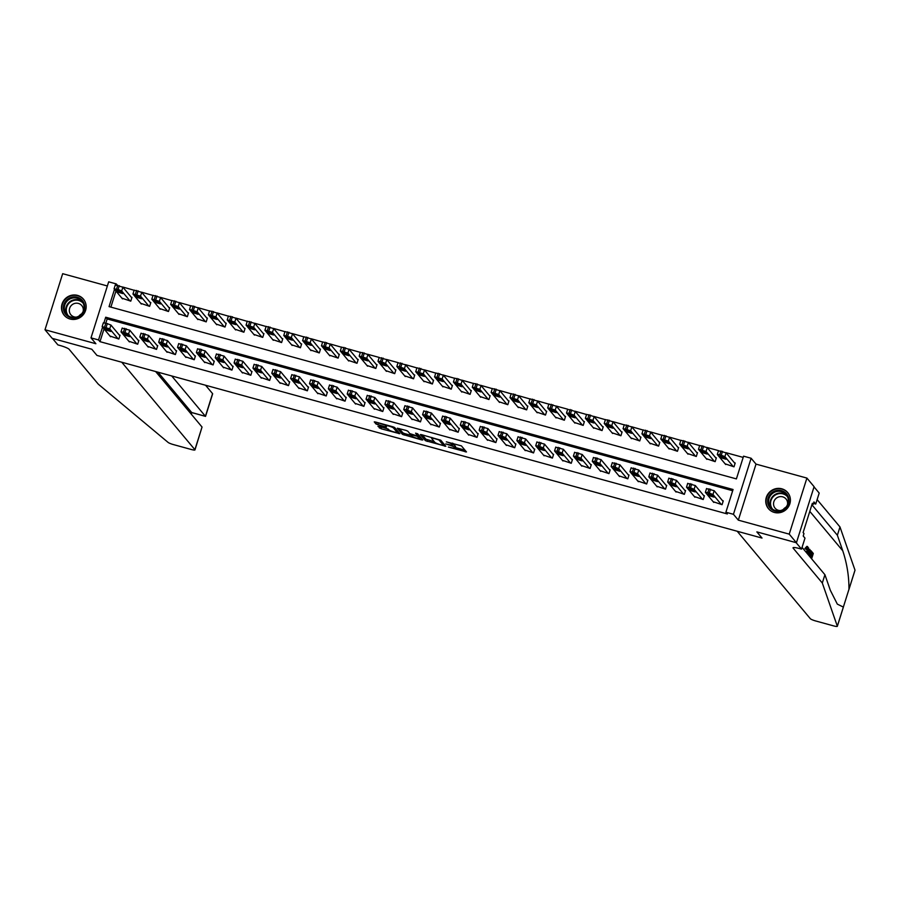 <?xml version="1.0" encoding="UTF-8"?>
<svg xmlns="http://www.w3.org/2000/svg" width="900" height="900" viewBox="0 0 900 900"><rect width="100%" height="100%" fill="white"/><g stroke="black" fill="none" stroke-linecap="round" stroke-linejoin="round"><path stroke-width="1.35" d="M448.335 447.053L466.493 451.957L461.407 445.871L446.344 441.844A5.051 0.776 -162.5 0 1 451.991 444.229L452.407 444.735A5.051 0.776 -162.5 0 1 452.486 444.949A5.051 0.776 -162.5 0 1 448.582 444.51L445.702 443.902L448.976 444.983A5.051 0.776 -162.5 0 1 454.613 447.368L455.04 447.874A5.051 0.776 -162.5 0 1 455.119 448.099A5.051 0.776 -162.5 0 1 451.204 447.66L448.335 447.053M70.087 319.027A12.544 12.037 -39.9 0 0 83.441 299.16A12.544 12.037 -39.9 0 0 63.641 300.701A12.544 12.037 -39.9 0 0 70.087 319.027M774.36 512.438A12.544 12.037 -39.9 0 0 787.702 492.581A12.544 12.037 -39.9 0 0 767.903 494.111A12.544 12.037 -39.9 0 0 774.36 512.438M379.147 426.397L377.955 426.33L381.139 428.782L399.836 433.71L394.718 427.556L392.963 426.814L375.491 422.021L374.265 421.886L376.02 424.012L385.256 426.814L386.483 426.949L385.594 425.858A4.219 0.652 -162.5 0 1 385.526 425.678A4.219 0.652 -162.5 0 1 389.272 426.173A4.219 0.652 -162.5 0 1 393.514 428.029L396.866 432.034A4.219 0.652 -162.5 0 1 396.934 432.214A4.219 0.652 -162.5 0 1 393.188 431.719A4.219 0.652 -162.5 0 1 388.946 429.863L386.629 428.445L379.147 426.397M104.006 328.928L99.979 341.662L98.539 339.941L91.001 337.871L108.675 281.824L116.212 283.894L115.909 284.861M155.632 371.531L202.039 427.039L194.974 449.899A4.826 0.743 -162.5 0 1 191.239 449.483L173.362 444.566A4.826 0.743 -162.5 0 1 168.12 442.429L98.291 384.165L69.142 349.312A8.044 1.249 -162.5 0 0 60.154 345.521L57.892 344.891L52.504 338.445L91.789 349.234L52.2 338.355L45 329.749L95.895 343.733L91.001 337.871M796.421 542.745L789.232 534.139L806.906 478.08L814.095 486.686L796.421 542.745L756.844 531.877L762.019 538.065L96.964 355.421L91.789 349.234L96.964 355.421L121.77 362.239L194.895 449.685L202.039 427.039M806.906 478.08L756.011 464.108L738.337 520.155L789.232 534.139M738.337 520.155L733.444 514.305L725.895 512.235L733.061 489.51L105.705 317.216L103.972 322.74M99.979 341.662L727.335 513.956L725.895 512.235M425.419 440.674L445.838 446.287L440.752 440.201L421.526 434.666L420.334 434.599L425.419 440.674L425.891 439.166L434.351 441.743M421.627 439.897L402.401 434.351L397.282 428.209L405.979 430.391L407.745 431.134L409.804 433.609L416.531 435.713L417.757 435.848L415.564 433.17L417.656 433.777L422.82 439.965L421.627 439.897L421.942 438.907M107.37 285.975L62.674 273.69L45 329.749M732.679 490.736L107.145 318.938L105.829 323.123L110.936 325.046L109.733 328.838L102.15 326.621L110.543 336.746M713.171 501.705L722.07 504.686L723.262 500.906L722.509 500.692M694.327 496.519L703.215 499.511L704.408 495.731L703.654 495.517M675.472 491.344L684.36 494.336L685.564 490.545L684.81 490.343M656.629 486.169L665.516 489.161L666.709 485.37L665.955 485.168M637.774 480.994L646.661 483.986L647.854 480.195L647.1 479.993M618.919 475.819L627.817 478.811L629.01 475.02L628.256 474.806M600.075 470.644L608.962 473.625L610.155 469.845L609.401 469.631M581.22 465.457L590.107 468.45L591.3 464.659L590.546 464.456M562.365 460.282L571.264 463.275L572.456 459.484L571.702 459.281M543.521 455.108L552.409 458.1L553.601 454.309L552.847 454.106M524.666 449.933L533.554 452.925L534.757 449.134L534.004 448.931M505.822 444.757L514.71 447.739L515.903 443.959L515.149 443.745M486.968 439.582L495.855 442.564L497.048 438.784L496.294 438.57M468.113 434.396L477.011 437.389L478.204 433.598L477.45 433.395M449.269 429.221L458.156 432.214L459.349 428.423L458.595 428.22M430.414 424.046L439.301 427.039L440.494 423.248L439.74 423.045M411.559 418.871L420.457 421.864L421.65 418.072L420.896 417.859M392.715 413.696L401.603 416.678L402.795 412.897L402.041 412.684M373.86 408.51L382.748 411.502L383.951 407.723L383.186 407.509M355.016 403.335L363.904 406.327L365.096 402.536L364.343 402.334M336.161 398.16L345.049 401.152L346.241 397.361L345.488 397.159M317.306 392.985L326.194 395.978L327.397 392.186L326.644 391.984M298.463 387.81L307.35 390.803L308.543 387.011L307.789 386.798M279.608 382.635L288.495 385.616L289.688 381.836L288.934 381.623M260.752 377.449L269.651 380.441L270.844 376.65L270.09 376.447M241.909 372.274L250.796 375.266L251.989 371.475L251.235 371.272M223.054 367.099L231.941 370.091L233.145 366.3L232.38 366.098M204.21 361.924L213.097 364.916L214.29 361.125L213.536 360.923M185.355 356.749L194.243 359.73L195.435 355.95L194.681 355.736M166.5 351.574L175.388 354.555L176.591 350.775L175.838 350.561M147.656 346.387L156.544 349.38L157.736 345.589L156.982 345.386M128.801 341.213L137.689 344.205L138.881 340.414L138.127 340.211M109.946 336.037L118.845 339.03L120.038 335.239L119.284 335.036M743.186 457.402L725.873 452.644M718.515 450.619L707.018 447.469M699.705 445.59L688.174 442.294M680.861 440.415L669.319 437.119M662.006 435.24L650.464 431.933M643.151 430.054L631.62 426.757M624.308 424.879L612.765 421.582M605.452 419.704L593.921 416.407M586.609 414.529L575.066 411.233M567.709 409.207L556.211 406.058M548.899 404.168L537.368 400.871M530.055 398.993L518.512 395.696M511.2 393.817L499.657 390.521M492.345 388.642L480.814 385.346M473.501 383.468L461.959 380.171M454.646 378.293L443.115 374.996M435.803 373.106L424.26 369.81M416.947 367.931L405.405 364.635M398.048 362.61L386.561 359.46M379.192 357.435L367.706 354.285M360.394 352.406L348.851 349.11M341.539 347.231L330.007 343.924M322.695 342.045L311.152 338.749M303.84 336.87L292.309 333.574M284.996 331.695L273.454 328.399M266.141 326.52L254.599 323.224M247.286 321.345L235.755 318.049M228.442 316.159L216.9 312.863M209.588 310.984L198.045 307.688M190.732 305.809L179.201 302.512M171.889 300.634L160.346 297.338M153.034 295.459L141.502 292.162M134.19 290.284L122.647 286.988M115.942 291.049L110.88 307.114M725.119 463.826L734.006 466.819L735.199 463.027L734.445 462.825M706.264 458.651L715.163 461.644L716.355 457.853L715.601 457.639M687.42 453.476L696.308 456.457L697.5 452.678L696.746 452.464M668.565 448.29L677.452 451.282L678.645 447.502L677.891 447.289M649.71 443.115L658.609 446.108L659.801 442.316L659.048 442.114M630.866 437.94L639.754 440.933L640.946 437.141L640.192 436.939M612.011 432.765L620.899 435.757L622.102 431.966L621.349 431.764M593.168 427.59L602.055 430.571L603.248 426.791L602.494 426.577M574.312 422.415L583.2 425.396L584.393 421.616L583.639 421.402M555.457 417.229L564.356 420.221L565.549 416.43L564.795 416.228M536.614 412.054L545.501 415.046L546.694 411.255L545.94 411.053M517.759 406.879L526.646 409.871L527.839 406.08L527.085 405.877M498.904 401.704L507.803 404.696L508.995 400.905L508.241 400.702M480.06 396.529L488.947 399.51L490.14 395.73L489.386 395.516M461.205 391.354L470.093 394.335L471.296 390.555L470.543 390.341M442.361 386.168L451.249 389.16L452.441 385.369L451.688 385.166M423.506 380.993L432.394 383.985L433.586 380.194L432.832 379.991M404.651 375.817L413.55 378.81L414.743 375.019L413.989 374.816M385.808 370.642L394.695 373.635L395.887 369.844L395.134 369.63M366.952 365.468L375.84 368.449L377.032 364.669L376.279 364.455M348.098 360.281L356.996 363.274L358.189 359.494L357.435 359.28M329.254 355.106L338.141 358.099L339.334 354.308L338.58 354.105M310.399 349.931L319.286 352.924L320.49 349.132L319.736 348.93M291.555 344.756L300.442 347.749L301.635 343.957L300.881 343.755M272.7 339.581L281.588 342.562L282.78 338.782L282.026 338.569M253.845 334.406L262.744 337.387L263.936 333.608L263.183 333.394M235.001 329.22L243.889 332.213L245.081 328.421L244.328 328.219M216.146 324.045L225.034 327.037L226.226 323.246L225.472 323.044M197.291 318.87L206.19 321.863L207.382 318.071L206.629 317.869M178.447 313.695L187.335 316.688L188.528 312.896L187.774 312.694M159.593 308.52L168.48 311.501L169.684 307.721L168.919 307.507M140.749 303.345L149.636 306.326L150.829 302.546L150.075 302.332M121.894 298.159L130.781 301.151L131.974 297.36L131.22 297.157M117.225 285.097L116.212 283.894M114.502 289.327L109.058 306.619L736.403 478.901L743.569 456.176L751.117 458.246L733.444 514.305M756.011 464.108L751.117 458.246M102.566 327.206L98.539 339.941M107.145 318.938L105.705 317.216M455.119 448.099L455.591 446.58A5.051 0.776 -162.5 0 0 455.512 446.366L455.04 447.874M452.621 444.532A5.051 0.776 -162.5 0 1 455.096 445.849L455.512 446.366M452.486 444.949L452.97 443.441A5.051 0.776 -162.5 0 0 452.936 443.295M455.31 447.502L464.985 450.157M422.314 434.88L425.891 439.166M442.62 445.298L443.464 445.343L438.998 440.01L435.611 438.896A5.051 0.776 -162.5 0 0 431.707 438.457A5.051 0.776 -162.5 0 0 431.786 438.683L434.835 442.327A5.051 0.776 -162.5 0 0 440.471 444.713L442.62 445.298M421.324 438.165L420.154 437.85M411.334 435.42L404.64 433.586L404.156 435.105M399.296 428.558L402.874 432.844L404.64 433.586M411.952 436.162A4.219 0.652 -162.5 0 0 416.194 438.019A4.219 0.652 -162.5 0 0 419.94 438.525A4.219 0.652 -162.5 0 0 419.873 438.345L416.925 436.185L410.749 434.689L411.952 436.162M418.838 435.195L418.061 434.88M376.279 422.235L385.661 425.272M379.991 426.623L388.249 429.086M397.147 431.527L398.306 431.843M735.041 463.534L726.097 452.835L718.56 450.765M725.715 464.535L717.367 454.556L719.809 454.691L724.905 456.626L733.252 466.605M719.764 456.165L721.136 457.819L726.008 459.259L724.59 457.493L719.82 455.985M713.768 502.414L705.42 492.424L707.861 492.57L712.969 494.494L721.316 504.484M723.105 501.412L714.161 490.714L712.969 494.494M707.816 494.044L712.643 495.371L714.06 497.126L709.2 495.697L707.873 493.864M706.613 488.644L714.161 490.714M811.192 553.219L811.834 553.984A20.948 20.115 -39.9 0 0 810.799 556.29M806.546 552.735L807.401 547.706L806.197 549.405L804.915 548.494L806.895 546.345L807.705 546.626L806.783 553.028M804.915 548.494L806.197 549.405M822.308 583.009L793.159 548.145A8.044 1.249 17.5 0 1 793.035 547.796A8.044 1.249 17.5 0 1 799.256 548.494L801.518 549.113L796.129 542.666L756.844 531.877L762.019 538.065L737.212 531.259L810.337 618.705A4.826 0.743 -162.5 0 0 815.726 620.977L833.591 625.883A4.826 0.743 -162.5 0 0 837.326 626.31A4.826 0.743 -162.5 0 0 837.326 626.209L822.308 583.009L824.918 574.706L830.329 590.288L837.337 604.136L843.356 607.084L848.959 589.286C849.038 576.349 846.979 563.524 842.771 550.811L837.371 535.241L811.879 504.765M807.289 553.624L808.571 547.819L808.144 551.16L808.875 552.038L809.955 549.472L809.28 549.293L807.75 551.722M837.371 535.241L839.981 526.95L817.133 499.624M802.069 547.38L824.918 574.706M848.959 589.286L855 570.161L839.981 526.95M801.518 549.113L804.982 538.132L803.216 536.017L803.981 533.587L803.115 532.564L812.34 503.325L813.195 504.349L813.96 501.93L815.738 504.045L819.191 493.065L814.039 486.889M813.488 503.426L815.738 504.045M812.104 504.056L813.195 504.349M806.771 552.026L805.714 551.734M806.051 548.809L807.705 546.626M809.955 549.472L808.133 554.636M807.908 554.355L808.481 552.994L807.885 552.296L807.525 553.905M808.571 547.819L807.975 547.65M808.481 552.994L807.773 552.803M808.616 555.21L808.841 554.467C809.752 551.554 810.506 550.339 811.091 550.822L811.71 551.565L810.023 556.898M810.158 550.474L811.091 550.822M809.786 556.605L811.136 552.33L810.169 552.049L808.864 555.502M810.394 551.79L810.236 552.082A20.948 20.115 -39.9 0 0 809.201 554.411M808.841 554.467L808.268 554.31M811.136 552.33L810.236 552.082M811.384 558.517L810.495 557.336L810.832 556.29L811.732 557.381L812.722 554.231L811.62 551.846M812.036 551.97L813.296 553.477L811.62 558.799M812.722 554.231L811.834 553.984M810.832 556.29L810.27 556.144M171.709 375.952L205.425 416.284L212.569 393.626A4.826 0.743 17.5 0 1 212.648 393.84L205.549 416.363L191.7 412.515L157.984 372.184M205.56 385.245L212.569 393.626M191.306 414.214L191.812 412.605L191.205 414.09M716.197 458.359L707.254 447.66L699.66 445.455L698.512 449.381L706.86 459.36M698.467 449.235L706.05 451.451L714.398 461.43M700.909 450.99L702.293 452.644L707.153 454.072L705.735 452.317L700.965 450.81M697.342 453.184L688.399 442.485L680.805 440.269L679.669 444.195L688.016 454.185M679.613 444.06L687.206 446.265L695.554 456.255M682.054 445.815L683.438 447.469L688.309 448.897L686.88 447.131L682.11 445.635M678.488 447.998L669.544 437.31L661.961 435.094L660.814 439.02L669.161 449.01M660.758 438.885L668.351 441.09L676.699 451.08M663.21 440.64L664.594 442.282L669.454 443.723L668.036 441.956L663.266 440.46M694.924 497.239L686.576 487.249L690.525 487.8L694.114 489.319L702.461 499.309M704.25 496.226L695.306 485.539L694.114 489.319M688.961 488.869L693.788 490.185L695.216 491.951L690.345 490.511L689.018 488.689M687.769 483.469L695.306 485.539M676.069 492.064L667.721 482.074L670.163 482.209L675.259 484.144L683.606 494.134M685.395 491.051L676.451 480.353L675.259 484.144M670.117 483.683L674.944 485.01L676.361 486.776L671.501 485.336L670.174 483.514M668.914 478.282L676.451 480.353M657.214 486.877L648.866 476.899L651.308 477.034L656.415 478.969L664.762 488.947M666.551 485.876L657.607 475.178L656.415 478.969M651.262 478.507L656.089 479.835L657.518 481.601L652.646 480.161L651.319 478.327M650.07 473.108L657.607 475.178M659.644 442.822L650.7 432.124L643.106 429.919L641.959 433.845L650.306 443.835M641.914 433.71L649.508 435.915L657.855 445.905M644.355 435.454L645.739 437.108L650.599 438.548L649.181 436.781L644.411 435.274M638.37 481.702L630.023 471.724L632.464 471.859L637.56 473.794L645.908 483.772M647.696 480.701L638.752 470.002L637.56 473.794M632.419 473.332L637.234 474.66L638.663 476.426L633.791 474.986L632.475 473.152M631.215 467.933L638.752 470.002M786.195 493.436A10.856 10.418 140.1 0 1 785.52 508.433A10.856 10.418 140.1 0 1 770.434 508.354A10.856 10.418 140.1 0 1 771.109 493.369A10.856 10.418 140.1 0 1 786.195 493.436M771.165 507.971A10.046 9.652 -39.9 0 0 784.89 508.264A10.046 9.652 -39.9 0 0 785.756 494.168A10.046 9.652 -39.9 0 0 772.02 493.875A10.046 9.652 -39.9 0 0 771.165 507.971M787.433 504.844A7.155 6.874 -39.9 0 0 775.98 498.465A7.155 6.874 -39.9 0 0 780.581 510.57M789.221 494.91A12.465 11.97 -39.9 0 0 770.332 491.974A12.465 11.97 -39.9 0 0 770.49 510.57M783.304 509.423A7.155 6.874 140.1 0 1 785.824 507.319M76.343 317.745A10.856 10.418 140.1 0 1 63.619 310.174A10.856 10.418 140.1 0 1 71.752 297.236A10.856 10.418 140.1 0 1 84.476 304.796A10.856 10.418 140.1 0 1 76.343 317.745M72.067 298.159A10.046 9.652 -39.9 0 0 66.487 314.1A10.046 9.652 -39.9 0 0 76.32 317.149A10.046 9.652 -39.9 0 0 81.9 301.207A10.046 9.652 -39.9 0 0 72.067 298.159M79.043 316.012A7.155 6.874 140.1 0 1 81.562 313.909M83.16 311.423A7.155 6.874 -39.9 0 0 74.779 303.412A7.155 6.874 -39.9 0 0 76.309 317.149M84.96 301.5A12.465 11.97 -39.9 0 0 71.415 295.718A12.465 11.97 -39.9 0 0 66.229 317.16M640.789 437.647L631.845 426.949L624.251 424.744L623.115 428.67L631.462 438.649M623.059 428.535L630.653 430.74L639 440.719M625.5 430.279L626.884 431.933L631.755 433.373L630.326 431.606L625.556 430.099M621.934 432.473L612.99 421.774L605.408 419.569L604.26 423.495L612.607 433.474M604.215 423.349L611.798 425.565L620.145 435.544M606.656 425.104L608.04 426.757L612.9 428.197L611.482 426.431L606.712 424.924M603.09 427.298L594.146 416.599L586.553 414.394L585.405 418.32L593.752 428.299M585.36 418.174L592.954 420.39L601.301 430.369M587.801 419.929L589.185 421.582L594.056 423.011L592.627 421.256L587.857 419.749M584.235 422.111L575.291 411.424L567.754 409.354M574.909 423.124L566.561 413.134L569.002 413.28L574.099 415.204L582.446 425.194M568.957 414.754L570.33 416.407L575.201 417.836L573.784 416.07L569.014 414.574M565.391 416.936L556.447 406.249L548.854 404.032L547.706 407.959L556.054 417.949M547.661 407.824L555.244 410.029L563.591 420.019M550.102 409.567L551.486 411.221L556.346 412.661L554.929 410.895L550.159 409.399M619.515 476.527L611.168 466.549L613.609 466.684L618.705 468.619L627.053 478.598M628.852 475.526L619.909 464.827L618.705 468.619M613.564 468.157L618.39 469.485L619.808 471.24L614.947 469.811L613.62 467.978M612.36 462.757L619.909 464.827M600.671 471.353L592.324 461.363L594.754 461.509L599.861 463.433L608.209 473.423M609.998 470.34L601.054 459.652L599.861 463.433M594.709 462.983L599.535 464.299L600.964 466.065L596.092 464.636L594.765 462.803M593.516 457.582L601.054 459.652M581.816 466.178L573.469 456.188L577.418 456.739L581.006 458.257L589.354 468.248M591.143 465.165L582.199 454.478L581.006 458.257M575.865 457.796L580.691 459.124L582.109 460.89L577.238 459.45L575.921 457.627M574.661 452.407L582.199 454.478M562.961 460.991L554.614 451.012L557.055 451.147L562.163 453.082L570.51 463.072M572.299 459.99L563.355 449.291L562.163 453.082M557.01 452.621L561.836 453.949L563.254 455.715L558.394 454.275L557.066 452.441M555.806 447.221L563.355 449.291M544.118 455.816L535.77 445.838L538.211 445.973L543.308 447.907L551.655 457.886M553.444 454.815L544.5 444.116L543.308 447.907M538.155 447.446L542.981 448.774L544.41 450.54L539.539 449.1L538.211 447.266M536.962 442.046L544.5 444.116M546.536 411.761L537.592 401.062L529.999 398.858L528.863 402.784L537.21 412.762M528.806 402.649L536.4 404.854L544.748 414.844M531.248 404.392L532.631 406.046L537.502 407.486L536.074 405.72L531.304 404.213M525.262 450.641L516.915 440.662L519.356 440.798L524.452 442.733L532.8 452.711M534.589 449.64L525.645 438.941L524.452 442.733M519.311 442.271L524.137 443.599L525.555 445.365L520.695 443.925L519.368 442.091M518.108 436.871L525.645 438.941M527.681 406.586L518.738 395.887L511.155 393.683L510.007 397.609L518.355 407.588M509.951 397.463L517.545 399.679L525.892 409.657M512.404 399.218L513.776 400.871L518.648 402.311L517.23 400.545L512.46 399.037M506.407 445.466L498.06 435.476L500.501 435.623L505.609 437.558L513.956 447.536M515.745 444.465L506.801 433.766L505.609 437.558M500.456 437.096L505.282 438.424L506.711 440.179L501.84 438.75L500.512 436.916M499.264 431.696L506.801 433.766M508.838 401.411L499.894 390.713L492.3 388.507L491.152 392.434L499.5 402.412M491.108 392.287L498.701 394.504L507.049 404.483M493.549 394.043L494.933 395.696L499.793 397.125L498.375 395.37L493.605 393.863M487.564 440.291L479.216 430.301L481.657 430.447L486.754 432.371L495.101 442.361M496.89 439.279L487.946 428.591L486.754 432.371M481.613 431.921L486.428 433.238L487.856 435.004L482.985 433.575L481.669 431.741M480.409 426.521L487.946 428.591M489.983 396.236L481.039 385.537L473.445 383.321L472.309 387.248L480.656 397.238M472.252 387.113L479.846 389.329L488.194 399.308M474.694 388.868L476.077 390.521L480.949 391.95L479.52 390.195L474.75 388.688M468.709 435.116L460.361 425.126L464.31 425.678L467.899 427.196L476.246 437.186M478.046 434.104L469.103 423.416L467.899 427.196M462.757 426.735L467.584 428.062L469.001 429.829L464.141 428.389L462.814 426.566M461.554 421.335L469.103 423.416M471.127 391.05L462.184 380.363L454.601 378.146L453.454 382.072L461.801 392.062M453.409 381.938L460.991 384.142L469.339 394.132M455.85 383.692L457.234 385.335L462.094 386.775L460.676 385.009L455.906 383.512M449.865 429.93L441.517 419.951L445.455 420.502L449.055 422.021L457.402 432.011M459.191 428.929L450.248 418.23L449.055 422.021M443.902 421.56L448.729 422.887L450.157 424.654L445.286 423.214L443.959 421.38M442.71 416.16L450.248 418.23M452.284 385.875L443.34 375.176L435.746 372.971L434.599 376.897L442.946 386.887M434.554 376.762L442.147 378.968L450.495 388.957M436.995 378.506L438.379 380.16L443.25 381.6L441.821 379.834L437.051 378.338M431.01 424.755L422.662 414.776L425.104 414.911L430.2 416.846L438.548 426.825M440.336 423.754L431.392 413.055L430.2 416.846M425.059 416.385L429.885 417.713L431.303 419.479L426.431 418.039L425.115 416.205M423.855 410.985L431.392 413.055M433.429 380.7L424.485 370.001L416.891 367.796L415.755 371.723L424.103 381.701M415.699 371.588L423.293 373.793L431.64 383.771M418.151 373.331L419.524 374.985L424.395 376.425L422.966 374.659L418.207 373.151M414.585 375.525L405.641 364.826L398.093 362.756M405.248 376.526L396.9 366.548L399.341 366.683L404.438 368.618L412.785 378.596M399.296 368.156L400.68 369.81L405.54 371.25L404.123 369.484L399.353 367.976M395.73 370.35L386.786 359.651L379.249 357.581M386.404 371.351L378.056 361.373L380.486 361.507L385.594 363.442L393.941 373.421M380.441 362.981L381.825 364.635L386.696 366.064L385.267 364.309L380.498 362.801M376.875 365.175L367.931 354.476L360.349 352.26L359.201 356.186L367.549 366.176M359.145 356.051L366.739 358.256L375.086 368.246M361.598 357.806L362.97 359.46L367.841 360.889L366.424 359.123L361.654 357.626M358.031 359.989L349.088 349.301L341.494 347.085L340.346 351.011L348.694 361.001M340.301 350.876L347.895 353.081L356.243 363.071M342.743 352.631L344.126 354.274L348.986 355.714L347.569 353.947L342.799 352.451M339.176 354.814L330.233 344.115L322.639 341.91L321.502 345.836L329.85 355.826M321.446 345.701L329.04 347.906L337.387 357.896M323.887 347.445L325.271 349.099L330.142 350.539L328.714 348.772L323.944 347.265M320.321 349.639L311.377 338.94L303.795 336.735L302.647 340.661L310.995 350.64M302.591 340.526L310.185 342.731L318.532 352.71M305.044 342.27L306.428 343.924L311.287 345.364L309.87 343.598L305.1 342.09M301.478 344.464L292.534 333.765L284.94 331.56L283.793 335.486L292.14 345.465M283.748 335.34L291.341 337.556L299.689 347.535M286.189 337.095L287.572 338.749L292.444 340.189L291.015 338.423L286.245 336.915M282.623 339.289L273.679 328.59L266.085 326.385L264.949 330.311L273.296 340.29M264.892 330.165L272.486 332.381L280.834 342.36M267.345 331.92L268.718 333.574L273.589 335.002L272.16 333.248L267.401 331.74M263.779 334.103L254.835 323.415L247.241 321.199L246.094 325.125L254.441 335.115M246.049 324.99L253.631 327.195L261.979 337.185M248.49 326.745L249.874 328.399L254.734 329.827L253.316 328.061L248.546 326.565M244.924 328.928L235.98 318.24L228.386 316.024L227.25 319.95L235.597 329.94M227.194 319.815L234.787 322.02L243.135 332.01M229.635 321.559L231.019 323.213L235.89 324.652L234.461 322.886L229.691 321.39M226.069 323.752L217.125 313.054L209.542 310.849L208.395 314.775L216.743 324.754M208.339 314.64L215.933 316.845L224.28 326.835M210.791 316.384L212.164 318.037L217.035 319.478L215.618 317.711L210.847 316.204M207.225 318.577L198.281 307.879L190.688 305.674L189.54 309.6L197.888 319.579M189.495 309.454L197.089 311.67L205.436 321.649M191.936 311.209L193.32 312.863L198.18 314.303L196.763 312.536L191.993 311.029M188.37 313.402L179.426 302.704L171.833 300.499L170.696 304.425L179.044 314.404M170.64 304.279L178.234 306.495L186.581 316.474M173.081 306.034L174.465 307.688L179.336 309.116L177.907 307.361L173.138 305.854M169.515 308.228L160.571 297.529L152.989 295.312L151.841 299.239L160.189 309.229M151.785 299.104L159.379 301.32L167.726 311.299M154.237 300.859L155.621 302.512L160.481 303.941L159.064 302.186L154.294 300.679M150.671 303.041L141.727 292.354L134.134 290.137L132.986 294.064L141.334 304.054M132.941 293.929L140.535 296.134L148.882 306.124M135.382 295.684L136.766 297.326L141.638 298.766L140.209 297L135.439 295.504M131.816 297.866L122.873 287.168L115.335 285.097M122.49 298.879L114.142 288.889L118.091 289.44L121.68 290.959L130.028 300.949M116.539 290.498L117.911 292.151L122.782 293.591L121.354 291.825L116.595 290.329M412.155 419.58L403.808 409.601L406.249 409.736L411.356 411.671L419.704 421.65M421.493 418.579L412.549 407.88L411.356 411.671M406.204 411.21L411.03 412.537L412.447 414.293L407.588 412.864L406.26 411.03M405 405.81L412.549 407.88M393.311 414.405L384.964 404.415L387.405 404.561L392.501 406.485L400.849 416.475M402.637 413.404L393.694 402.705L392.501 406.485M387.349 406.035L392.175 407.363L393.604 409.118L388.733 407.689L387.405 405.855M386.156 400.635L393.694 402.705M374.456 409.23L366.109 399.24L370.058 399.791L373.646 401.31L381.994 411.3M383.782 408.218L374.839 397.53L373.646 401.31M368.505 400.86L373.331 402.176L374.749 403.942L369.889 402.502L368.561 400.68M367.301 395.46L374.839 397.53M355.601 404.055L347.254 394.065L349.695 394.2L354.803 396.135L363.15 406.125M364.939 403.043L355.995 392.344L354.803 396.135M349.65 395.674L354.476 397.001L355.905 398.767L351.034 397.327L349.706 395.505M348.457 390.274L355.995 392.344M336.757 398.869L328.41 388.89L330.851 389.025L335.947 390.96L344.295 400.939M346.084 397.868L337.14 387.169L335.947 390.96M330.806 390.499L335.621 391.826L337.05 393.593L332.179 392.152L330.863 390.319M329.603 385.099L337.14 387.169M317.902 393.694L309.555 383.715L311.996 383.85L317.093 385.785L325.44 395.764M327.24 392.692L318.296 381.994L317.093 385.785M311.951 385.324L316.777 386.651L318.195 388.418L313.335 386.978L312.007 385.144M310.748 379.924L318.296 381.994M299.059 388.519L290.711 378.54L293.141 378.675L298.249 380.61L306.596 390.589M308.385 387.517L299.441 376.819L298.249 380.61M293.096 380.149L297.923 381.476L299.351 383.231L294.48 381.803L293.152 379.969M291.904 374.749L299.441 376.819M280.204 383.344L271.856 373.354L274.298 373.5L279.394 375.424L287.741 385.414M289.53 382.343L280.586 371.644L279.394 375.424M274.252 374.974L279.079 376.29L280.496 378.056L275.625 376.627L274.309 374.794M273.049 369.574L280.586 371.644M261.349 378.169L253.001 368.179L256.95 368.73L260.55 370.249L268.898 380.239M270.686 377.156L261.743 366.469L260.55 370.249M255.398 369.787L260.224 371.115L261.641 372.881L256.781 371.441L255.454 369.619M254.194 364.399L261.743 366.469M242.505 372.983L234.157 363.004L236.599 363.139L241.695 365.074L250.042 375.064M251.831 371.981L242.888 361.282L241.695 365.074M236.542 364.613L241.369 365.94L242.797 367.706L237.926 366.266L236.599 364.433M235.35 359.213L242.888 361.282M223.65 367.808L215.303 357.829L217.744 357.964L222.84 359.899L231.188 369.877M232.976 366.806L224.032 356.108L222.84 359.899M217.699 359.438L222.525 360.765L223.942 362.531L219.083 361.091L217.755 359.257M216.495 354.037L224.032 356.108M204.795 362.632L196.447 352.654L198.889 352.789L203.996 354.724L212.344 364.702M214.132 361.631L205.189 350.933L203.996 354.724M198.844 354.262L203.67 355.59L205.099 357.356L200.227 355.916L198.9 354.082M197.651 348.863L205.189 350.933M185.951 357.457L177.604 347.468L180.045 347.614L185.141 349.549L193.489 359.527M195.278 356.456L186.334 345.757L185.141 349.549M180 349.088L184.815 350.415L186.244 352.17L181.373 350.741L180.056 348.907M178.796 343.688L186.334 345.757M167.096 352.282L158.749 342.293L161.19 342.439L166.286 344.363L174.634 354.353M176.422 351.27L167.49 340.582L166.286 344.363M161.145 343.912L165.971 345.229L167.389 346.995L162.529 345.566L161.201 343.733M159.941 338.512L167.49 340.582M148.252 347.108L139.894 337.118L143.843 337.669L147.442 339.188L155.79 349.178M157.579 346.095L148.635 335.407L147.442 339.188M142.29 338.726L147.116 340.054L148.545 341.82L143.674 340.38L142.346 338.558M141.097 333.326L148.635 335.407M129.398 341.921L121.05 331.942L123.491 332.077L128.588 334.012L136.935 344.002M138.724 340.92L129.78 330.221L128.588 334.012M123.446 333.551L128.273 334.879L129.69 336.645L124.819 335.205L123.502 333.371M122.242 328.151L129.78 330.221M119.88 335.745L110.936 325.046M118.091 338.816L109.733 328.838M104.591 328.376L109.418 329.704L110.835 331.47L105.975 330.03L104.647 328.196M103.388 322.976L105.829 323.123L104.636 326.902M455.096 445.849L454.613 447.368M452.869 443.272L452.407 444.735M452.34 443.126L451.991 444.229M465.604 450.9L465.3 451.89M444.96 445.23L444.645 446.22M427.657 439.909L427.174 441.428M443.891 443.959L443.464 445.343M402.874 432.844L402.401 434.351M418.162 434.396L417.724 435.78M420.311 436.95L419.873 438.345M419.13 435.544L418.691 436.928M397.305 430.65L396.866 432.034M393.817 427.095L393.514 428.029M385.571 425.812L385.256 426.814M378.259 423.248L377.775 424.755M376.493 422.494L376.02 424.012M398.925 432.585L398.61 433.575M381.623 427.264L381.139 428.782M379.834 426.589L379.384 428.04M724.905 456.626L726.097 452.835M721.316 455.108L722.509 451.316M719.809 454.691L721.001 450.9M721.631 456.255L721.136 457.819M709.054 488.779L707.861 492.57M710.561 489.195L709.369 492.986M709.2 495.697L709.695 494.134M842.771 550.811L809.798 511.369M837.326 626.209L843.356 607.084M706.05 451.451L707.254 447.66M702.461 449.933L703.654 446.141M700.954 449.516L702.146 445.725M702.788 451.08L702.293 452.644M687.206 446.265L688.399 442.485M683.617 444.757L684.81 440.966M682.099 444.341L683.303 440.55M683.933 445.905L683.438 447.469M668.351 441.09L669.544 437.31M664.762 439.571L665.955 435.791M663.255 439.166L664.447 435.375M665.077 440.73L664.594 442.282M690.21 483.604L689.018 487.395M691.717 484.02L690.525 487.8M690.345 490.511L690.84 488.959M671.355 478.429L670.163 482.209M672.863 478.845L671.67 482.625M671.501 485.336L671.985 483.772M652.5 473.254L651.308 477.034M654.019 473.659L652.815 477.45M652.646 480.161L653.141 478.598M649.508 435.915L650.7 432.124M645.908 434.396L647.1 430.616M644.4 433.98L645.592 430.2M646.234 435.544L645.739 437.108M633.656 468.067L632.464 471.859M635.164 468.484L633.971 472.275M633.791 474.986L634.286 473.423M787.489 496.721A9.72 9.338 -39.9 0 0 773.921 496.035A9.72 9.338 -39.9 0 0 772.571 509.186M771.559 508.365A10.046 9.652 140.1 0 1 786.859 495.562M67.286 314.955A10.046 9.652 140.1 0 1 82.597 302.152M83.228 303.311A9.72 9.338 -39.9 0 0 73.778 300.442A9.72 9.338 -39.9 0 0 68.31 315.776M630.653 430.74L631.845 426.949M627.064 429.221L628.256 425.43M625.556 428.805L626.749 425.025M627.379 430.369L626.884 431.933M611.798 425.565L612.99 421.774M608.209 424.046L609.401 420.255M606.701 423.63L607.894 419.839M608.524 425.194L608.04 426.757M592.954 420.39L594.146 416.599M589.354 418.871L590.558 415.08M587.846 418.455L589.039 414.664M589.68 420.019L589.185 421.582M574.099 415.204L575.291 411.424M570.51 413.696L571.702 409.905M569.002 413.28L570.195 409.489M570.825 414.844L570.33 416.407M555.244 410.029L556.447 406.249M551.655 408.51L552.847 404.73M550.148 408.105L551.34 404.314M551.981 409.669L551.486 411.221M614.801 462.892L613.609 466.684M616.309 463.309L615.116 467.1M614.947 469.811L615.442 468.248M595.957 457.718L594.754 461.509M597.465 458.134L596.261 461.925M596.092 464.636L596.587 463.072M577.102 452.543L575.91 456.334M578.61 452.959L577.418 456.739M577.238 459.45L577.732 457.897M558.248 447.368L557.055 451.147M559.755 447.784L558.562 451.564M558.394 454.275L558.889 452.711M539.404 442.192L538.211 445.973M540.911 442.598L539.719 446.389M539.539 449.1L540.034 447.536M536.4 404.854L537.592 401.062M532.8 403.335L534.004 399.555M531.293 402.919L532.496 399.139M533.126 404.483L532.631 406.046M520.549 437.006L519.356 440.798M522.056 437.423L520.864 441.214M520.695 443.925L521.179 442.361M517.545 399.679L518.738 395.887M513.956 398.16L515.149 394.369M512.449 397.744L513.641 393.964M514.271 399.308L513.776 400.871M501.694 431.831L500.501 435.623M503.213 432.248L502.009 436.039M501.84 438.75L502.335 437.186M498.701 394.504L499.894 390.713M495.101 392.985L496.294 389.194M493.594 392.569L494.786 388.777M495.428 394.132L494.933 395.696M482.85 426.656L481.657 430.447M484.358 427.072L483.165 430.864M482.985 433.575L483.48 432.011M479.846 389.329L481.039 385.537M476.257 387.81L477.45 384.019M474.75 387.394L475.942 383.603M476.572 388.957L476.077 390.521M463.995 421.481L462.803 425.272M465.502 421.897L464.31 425.678M464.141 428.389L464.636 426.825M460.991 384.142L462.184 380.363M457.402 382.635L458.595 378.844M455.895 382.219L457.088 378.428M457.718 383.782L457.234 385.335M445.151 416.306L443.947 420.086M446.659 416.723L445.455 420.502M445.286 423.214L445.781 421.65M442.147 378.968L443.34 375.176M438.548 377.449L439.751 373.669M437.04 377.044L438.233 373.252M438.874 378.596L438.379 380.16M426.296 411.131L425.104 414.911M427.804 411.536L426.611 415.327M426.431 418.039L426.926 416.475M423.293 373.793L424.485 370.001M419.704 372.274L420.896 368.483M418.196 371.858L419.389 368.077M420.019 373.421L419.524 374.985M404.438 368.618L405.641 364.826M400.849 367.099L402.041 363.308M399.341 366.683L400.534 362.891M401.175 368.246L400.68 369.81M385.594 363.442L386.786 359.651M381.994 361.924L383.197 358.132M380.486 361.507L381.69 357.716M382.32 363.071L381.825 364.635M366.739 358.256L367.931 354.476M363.15 356.749L364.343 352.957M361.642 356.332L362.835 352.541M363.465 357.896L362.97 359.46M347.895 353.081L349.088 349.301M344.295 351.562L345.488 347.782M342.787 351.157L343.98 347.366M344.621 352.721L344.126 354.274M329.04 347.906L330.233 344.115M325.451 346.387L326.644 342.608M323.944 345.971L325.136 342.191M325.766 347.535L325.271 349.099M310.185 342.731L311.377 338.94M306.596 341.213L307.789 337.421M305.089 340.796L306.281 337.016M306.911 342.36L306.428 343.924M291.341 337.556L292.534 333.765M287.741 336.037L288.945 332.246M286.234 335.621L287.426 331.83M288.067 337.185L287.572 338.749M272.486 332.381L273.679 328.59M268.898 330.863L270.09 327.071M267.39 330.446L268.582 326.655M269.213 332.01L268.718 333.574M253.631 327.195L254.835 323.415M250.042 325.688L251.235 321.896M248.535 325.271L249.727 321.48M250.369 326.835L249.874 328.399M234.787 322.02L235.98 318.24M231.188 320.501L232.391 316.721M229.68 320.096L230.884 316.305M231.514 321.66L231.019 323.213M215.933 316.845L217.125 313.054M212.344 315.326L213.536 311.546M210.836 314.91L212.029 311.13M212.659 316.474L212.164 318.037M197.089 311.67L198.281 307.879M193.489 310.151L194.681 306.36M191.981 309.735L193.174 305.955M193.815 311.299L193.32 312.863M178.234 306.495L179.426 302.704M174.645 304.976L175.838 301.185M173.138 304.56L174.33 300.769M174.96 306.124L174.465 307.688M159.379 301.32L160.571 297.529M155.79 299.801L156.982 296.01M154.282 299.385L155.475 295.594M156.105 300.949L155.621 302.512M140.535 296.134L141.727 292.354M136.935 294.626L138.139 290.835M135.428 294.21L136.62 290.419M137.261 295.774L136.766 297.326M121.68 290.959L122.873 287.168M118.091 289.44L119.284 285.66M116.584 289.035L117.776 285.244M118.406 290.588L117.911 292.151M407.441 405.945L406.249 409.736M408.949 406.361L407.756 410.152M407.588 412.864L408.082 411.3M388.598 400.77L387.405 404.561M390.105 401.186L388.912 404.978M388.733 407.689L389.228 406.125M369.743 395.595L368.55 399.386M371.25 396.011L370.058 399.791M369.889 402.502L370.373 400.95M350.887 390.42L349.695 394.2M352.406 390.836L351.202 394.616M351.034 397.327L351.529 395.764M332.044 385.245L330.851 389.025M333.551 385.65L332.359 389.441M332.179 392.152L332.674 390.589M313.189 380.059L311.996 383.85M314.696 380.475L313.504 384.266M313.335 386.978L313.83 385.414M294.345 374.884L293.141 378.675M295.853 375.3L294.649 379.091M294.48 381.803L294.975 380.239M275.49 369.709L274.298 373.5M276.998 370.125L275.805 373.916M275.625 376.627L276.12 375.064M256.635 364.534L255.442 368.325M258.142 364.95L256.95 368.73M256.781 371.441L257.276 369.889M237.791 359.359L236.599 363.139M239.299 359.775L238.106 363.555M237.926 366.266L238.421 364.702M218.936 354.184L217.744 357.964M220.444 354.589L219.251 358.38M219.083 361.091L219.566 359.527M200.081 348.998L198.889 352.789M201.589 349.414L200.396 353.205M200.227 355.916L200.722 354.353M181.237 343.822L180.045 347.614M182.745 344.239L181.553 348.03M181.373 350.741L181.868 349.178M162.382 338.647L161.19 342.439M163.89 339.064L162.697 342.855M162.529 345.566L163.013 344.002M143.539 333.473L142.335 337.264M145.046 333.889L143.843 337.669M143.674 340.38L144.169 338.816M124.684 328.298L123.491 332.077M126.191 328.714L124.999 332.494M124.819 335.205L125.314 333.641M107.336 323.527L106.144 327.319M105.975 330.03L106.47 328.466M443.925 443.993L443.475 445.399M431.989 437.535L431.707 438.457M418.196 434.43L417.757 435.848M420.401 437.062L419.94 438.525M397.395 430.762L396.934 432.214M385.796 424.845L385.526 425.678M717.311 454.41L718.504 450.63M706.567 488.498L705.375 492.289M837.326 626.31L843.413 606.994M848.914 589.567L855 570.251M191.801 412.605L205.526 416.374M687.712 483.322L686.52 487.114M668.869 478.147L667.676 481.939M650.014 472.973L648.821 476.764M631.159 467.798L629.966 471.577M768.758 508.894L769.399 509.659M787.871 492.907L788.512 493.673M83.61 299.498L84.251 300.262M64.485 315.484L65.138 316.249M566.505 412.999L567.697 409.207M612.315 462.623L611.123 466.402M593.46 457.436L592.268 461.228M574.616 452.261L573.413 456.053M555.761 447.086L554.569 450.877M536.906 441.911L535.714 445.702M518.062 436.736L516.859 440.516M499.207 431.55L498.015 435.341M480.353 426.375L479.16 430.166M461.509 421.2L460.316 424.991M442.654 416.025L441.461 419.816M423.81 410.85L422.606 414.63M396.855 366.401L398.048 362.621M378 361.226L379.192 357.446M114.086 288.754L115.279 284.963M404.955 405.675L403.762 409.455M386.1 400.489L384.907 404.28M367.256 395.314L366.053 399.105M348.401 390.139L347.209 393.93M329.546 384.964L328.354 388.755M310.702 379.789L309.51 383.569M291.848 374.614L290.655 378.394M273.004 369.428L271.8 373.219M254.149 364.252L252.956 368.044M235.294 359.077L234.101 362.869M216.45 353.902L215.246 357.694M197.595 348.728L196.403 352.507M178.74 343.541L177.547 347.332M159.896 338.366L158.704 342.157M141.041 333.191L139.849 336.983M122.198 328.016L120.994 331.808M103.343 322.841L102.15 326.621"/></g></svg>

